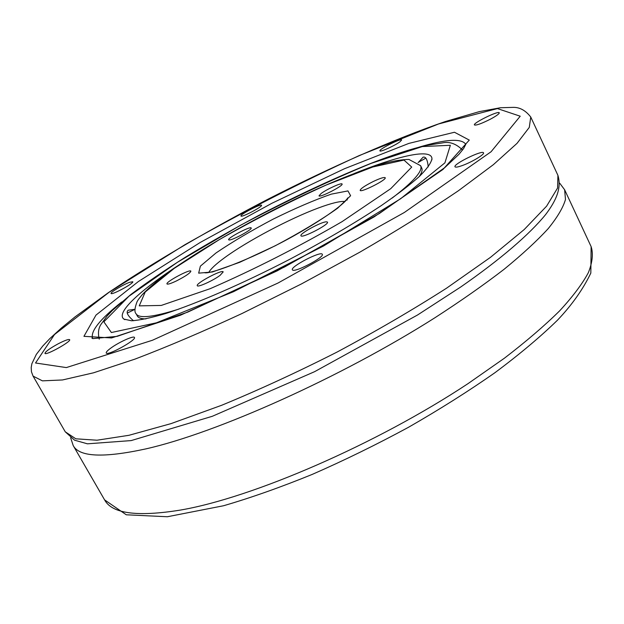 <?xml version="1.0" encoding="UTF-8"?>
<svg xmlns="http://www.w3.org/2000/svg" width="624" height="624" viewBox="0 0 624 624"><rect width="100%" height="100%" fill="white"/><g stroke="black" fill="none" stroke-linecap="round" stroke-linejoin="round"><path stroke-width="0.94" d="M176.319 280.987C170.843 283.569 167.731 284.552 166.99 283.943C165.321 282.087 190.258 268.749 190.874 271.159C190.211 273.101 185.359 276.377 176.319 280.987M229.297 239.99L228.641 239.811C227.136 238.165 250.684 225.81 251.191 227.978C252.697 229.297 233.033 240.092 229.297 239.99M321.142 193.502C326.773 189.212 341.827 182.387 342.085 184.018C343.684 185.695 319.41 198.104 319.02 195.819L321.142 193.502M373.324 181.475C380.164 178.261 384.127 177.013 385.203 177.715C387.005 179.696 360.641 193.011 360.157 190.359C360.578 188.643 364.97 185.687 373.324 181.475M326.313 221.801L327.491 222.089C329.542 224.359 301.595 238.75 300.955 235.755C299.192 233.867 320.915 221.933 326.313 221.801M220.124 275.317C213.299 280.535 197.629 287.648 197.285 285.698C195.382 283.483 222.417 269.092 223.189 271.908L220.124 275.317M392.137 198.089C413.611 181.623 423.095 170.82 420.592 165.68L421.691 167.934C422.674 169.907 421.816 172.832 419.125 176.701M145.977 318.895C141.258 318.88 138.372 317.905 137.319 315.97L136.102 313.771C138.879 318.778 153.169 317.203 178.971 309.059M354.346 173.441L361.195 170.742C401.926 154.892 431.761 148.691 431.956 158.738C431.145 162.973 426.972 168.862 419.437 176.405C409.937 184.844 397.254 194.548 381.397 205.522C354.916 223.088 324.043 241.176 288.795 259.795C242.455 283.733 197.083 303.412 165.633 313.552C151.102 317.85 139.753 320.26 131.57 320.775L123.903 319.106C115.323 312.842 140.572 289.949 180.461 263.96M133.458 320.728C127.53 315.627 125.798 312.117 128.248 310.198L134.893 309.309M418.657 162.068L423.049 157.209C425.786 156.374 427.518 159.611 428.236 166.928M58.048 343.879C64.709 340.447 68.57 339.035 69.646 339.659C71.557 341.461 45.583 355.883 44.959 353.356C45.357 351.624 49.717 348.473 58.048 343.879M129.597 282.305L132.764 281.744C134.293 283.148 111.493 295.48 111.095 293.452C110.019 292.477 123.123 284.599 129.597 282.305M261.479 205.218L261.526 205.28C262.891 206.583 241.254 217.87 240.958 216.005C239.678 214.711 260.473 203.775 261.479 205.218M400.054 141.718C395.093 145.548 380.039 152.381 379.954 150.86C378.604 149.386 401.279 137.966 401.669 139.94L400.054 141.718M490.558 119.098C481.595 123.614 476.213 125.564 474.412 124.948C472.797 123.045 498.755 110.354 499.27 112.804C499.278 113.841 496.376 115.939 490.558 119.098M462.337 165.532C457.969 167.092 455.528 167.513 454.997 166.78C452.954 164.198 482.711 149.643 483.522 152.849C484.825 154.331 471.697 162.209 462.337 165.532M292.469 269.919L292.383 269.802C290.004 266.783 321.204 250.622 322.296 254.311C324.808 257.135 294.286 273.117 292.469 269.919M110.487 348.348C118.334 342.443 133.848 335.361 134.425 337.451C136.82 339.924 107.156 356.296 106.252 352.989C105.955 352.209 107.367 350.665 110.487 348.348M70.652 437.798L73.211 445.567C79.209 456.994 103.366 458.11 145.688 448.929C216.512 433.009 341.242 377.286 435.029 317.686C460.863 300.963 483.865 284.856 504.013 269.35C522.257 254.444 536.991 240.856 548.231 228.595C557.419 217.23 563.168 207.519 565.484 199.462L564.626 189.751L559.728 183.206M564.626 189.751L591.123 246.62C593.385 253.617 592.465 262.291 588.37 272.641C582.309 283.928 572.723 296.681 559.611 310.885C544.471 325.806 526.04 341.601 504.325 358.262L467.992 383.651C376.256 444.374 252.26 497.851 180.242 510.104C137.171 517.039 111.961 513.63 104.598 499.886L73.211 445.567M174.314 268.304L219.305 239.632C254.654 219.531 290.3 201.326 326.258 185.008L372.817 166.99L403.962 160.064L411.723 167.076L390.741 188.674L342.116 221.614C298.147 247.151 254.171 269.506 210.194 288.678L161.273 305.432L139.246 305.869L145.205 292.024L174.314 268.304M215.99 252.977L200.374 266.152L198.666 273.14L212.386 271.986L239.749 262.283L275.2 245.794C300.331 232.471 321.118 219.952 337.568 208.244L350.61 195.725L347.958 190.913L331.352 194.126C314.558 199.953 295.16 208.283 273.156 219.133C251.246 230.693 232.19 241.979 215.99 252.977M208.767 272.415C210.733 268.874 216.005 263.975 224.585 257.712C247.213 241.106 289.848 218.533 318.49 207.948C331.328 203.182 340.174 201.022 345.033 201.482M371.101 163.379L422.323 146.57L450.341 145.291L444.92 162.848L400.647 198.744L323.544 245.996L233.485 291.712L156.429 322.811L111.376 332.53L103.849 321.828L128.942 296.244L177.434 262.275L239.764 225.67C285.34 201.482 329.121 180.726 371.101 163.379M138.388 281.525L95.987 315.097L83.936 336.336L111.587 337.951L180.461 315.237L277.134 270.886L374.065 216.926L442.978 169.455L469.287 140.088L454.459 132.249L408.86 143.403L344.487 168.722L271.931 203.26L200.288 242.416L138.388 281.525M419.219 147.1C446.082 139.129 461.612 138.2 465.8 144.323M465.8 144.316L463.624 148.528L458.975 154.292L444.779 167.614L379.384 213.494L284.552 266.978L187.777 312.109L117.133 336.367L92.843 338.614L91.9 338.099L92.672 338.559C90.067 331.617 99.731 319.426 121.672 301.993M108.966 292.352L184.985 244.663C242.424 212.199 300.495 182.504 359.206 155.579L438.563 123.965L497.429 108.584L520.221 116.212L491.065 151.765L404.344 212.48L278.062 283.007L152.467 340.252L66.316 367.583L35.529 362.996L54.506 334.542L108.966 292.352M557.918 175.352L557.583 188.027L546.593 206.177L524.23 229.523L490.534 257.299L446.511 288.218C412.643 309.878 376.1 331.196 336.874 352.162C297.203 372.263 258.788 389.977 221.614 405.296L171.038 423.618L128.957 435.295L97.009 440.216L75.832 438.812L65.263 431.816L74.56 440.185L87.422 443.82L131.196 440.583L212.3 416.294L314.574 371.686L417.534 315.003L460.691 287.017C500.791 259.155 529.69 234.203 545.696 214.477C556.468 200.203 561.686 187.902 557.918 175.352L530.751 117.039C525.65 110.487 519.847 107.266 513.326 107.367L500.456 107.741L479.341 111.618L445.427 121.516C394.774 138.817 331.796 166.678 269.006 198.682C215.257 226.473 155.407 261.05 108.451 292.601L75.036 316.891L61.292 328.123L49.858 338.582L42.767 346.039L36.325 354.401L31.879 363.714L31.2 367.528L31.45 371.787L33.072 376.108L42.409 380.851L62.486 379.961L93.553 372.801L135.049 359.089C167.45 346.749 203.104 331.562 242.003 313.521L301.376 283.967L359.642 252.283C396.731 230.763 429.616 210.272 458.312 190.811L493.35 164.681L517.039 143.341L529.277 127.405L530.751 117.039M591.123 246.62L590.834 273.078C582.956 289.411 571.818 305.128 557.427 320.245C540.376 336.859 519.574 354.331 495.004 372.653C468.538 391.178 439.717 409.383 408.541 427.261C376.6 444.561 344.526 460.262 312.304 474.373C280.699 487.25 251.121 497.71 223.556 505.744L167.357 516.75L126.29 514.792L104.598 499.886M136.102 313.771C134.285 312.164 134.62 308.1 137.116 301.571C138.536 299.465 136.718 301.423 142.217 294.707C149.308 287.196 159.838 278.476 173.807 268.554C209.867 243.282 264.771 212.815 313.981 190.406C342.576 177.512 366.717 168.316 386.396 162.817C395.288 160.618 402.8 159.487 408.907 159.424L420.592 165.68M347.053 200.109L347.763 197.894L346.008 200.452C339.495 207.418 321.851 219.796 299.2 232.768C259.061 256.16 209.032 275.34 204.266 272.594L205.507 272.758M425.841 158.106L418.088 162.497M134.893 309.348L127.234 313.092M431.87 159.838L431.956 158.738M124.847 319.66L123.903 319.106M99.247 339.167C97.804 333.138 98.413 328.162 101.08 324.238L107.117 315.994L112.336 310.487L130.954 294.434C146.679 282.594 164.993 270.075 185.913 256.877C209.017 242.861 233.431 228.969 259.147 215.21C298.678 194.665 336.149 177.294 371.569 163.106C392.73 154.892 410.849 149.011 425.919 145.478L442.315 142.927C449.436 141.328 456.175 143.699 462.532 150.049M33.072 376.108L65.263 431.816"/></g></svg>
